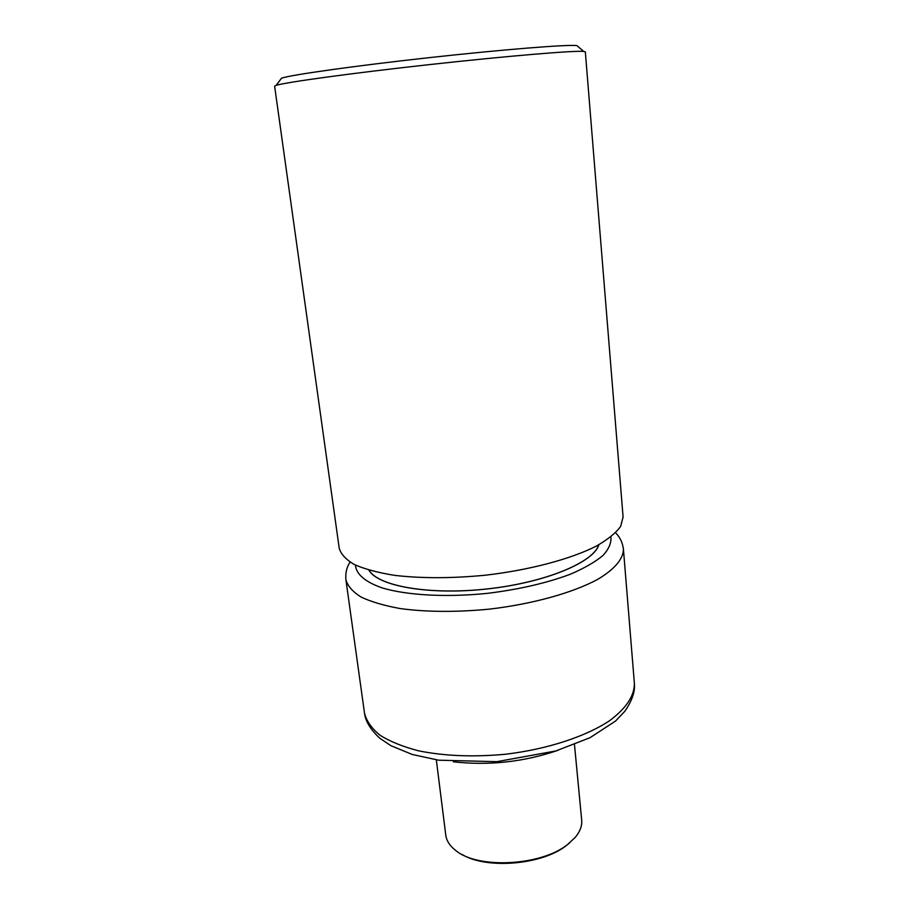 <?xml version="1.0" encoding="UTF-8"?>
<svg xmlns="http://www.w3.org/2000/svg" width="909" height="909" viewBox="0 0 909 909"><rect width="100%" height="100%" fill="white"/><g stroke="black" fill="none" stroke-linecap="round" stroke-linejoin="round"><path stroke-width="1.36" d="M453.375 761.81C489.201 765.787 524.152 761.924 558.251 750.232M598.883 544.73C593.816 562.319 545.377 582.612 487.372 588.941C429.389 595.418 377.678 586.18 368.918 570.125M369.043 570.159C377.883 586.169 429.502 595.361 487.372 588.907C545.252 582.589 593.622 562.353 598.758 544.798M339.239 548.366C341 554.297 346.102 559.728 354.567 564.659C364.952 569.17 378.314 572.738 394.654 575.363C421.685 578.51 452.091 578.442 485.849 575.158C529.879 570 570.75 559.058 596.281 546.127C607.757 539.56 615.87 532.992 620.642 526.413L623.085 517.028L585.339 51.881L583.646 51.415C574.454 50.415 507.756 55.949 429.491 64.596C351.215 73.231 284.926 82.378 276.166 85.366L274.62 86.185L339.239 548.366M280.54 79.492L281.495 78.208C290.198 75.004 353.851 65.959 428.73 57.699C503.597 49.427 567.693 44.371 576.885 45.598L578.101 46.643M569.818 842.711L566.489 845.438C542.571 864.754 486.951 869.583 462.272 854.585M436.331 759.856L445.762 835.053C446.501 840.802 449.875 845.984 455.863 850.585C478.009 869.22 541.275 865.925 567.636 844.45L575.204 837.416C580.044 831.621 582.203 825.826 581.68 820.043L574.477 744.596M364.509 713.156C365.441 721.269 370.554 729.643 379.837 738.278L390.87 745.675L412.22 754.459L438.581 760.185L496.803 761.674L555.842 750.959L590.032 737.699L615.507 721.064L624.801 711.338C632.073 700.782 635.266 691.454 634.38 683.363C634.527 695.749 626.301 708.168 609.723 720.61C585.805 736.563 547.309 749.243 505.62 754.231C473.634 757.197 444.683 756.072 418.765 750.868C403.051 746.778 390.12 741.562 379.985 735.222C371.645 728.404 366.486 721.042 364.509 713.156L345.92 579.817C347.704 586.066 352.76 591.816 361.089 597.054C371.304 601.872 384.416 605.724 400.426 608.598C426.9 612.121 456.625 612.291 489.599 609.11C532.594 604.053 572.477 592.907 597.372 579.544C614.632 569.375 623.369 558.83 623.426 549.172C622.551 542.48 619.927 537.026 615.563 532.799M355.476 565.103C356.033 574.045 365.168 582.09 382.553 588.021C407.55 595.384 446.808 597.543 487.86 593.304C519.221 589.396 546.661 583.055 570.182 574.295C584.135 568.307 595.043 562.069 602.894 555.558C608.837 549.07 611.507 542.855 610.893 536.901M634.38 683.363L623.426 549.172M350.022 562.114C346.681 567.205 345.318 573.102 345.92 579.817M281.495 78.208L276.166 85.366M576.885 45.598L583.646 51.415"/></g></svg>
